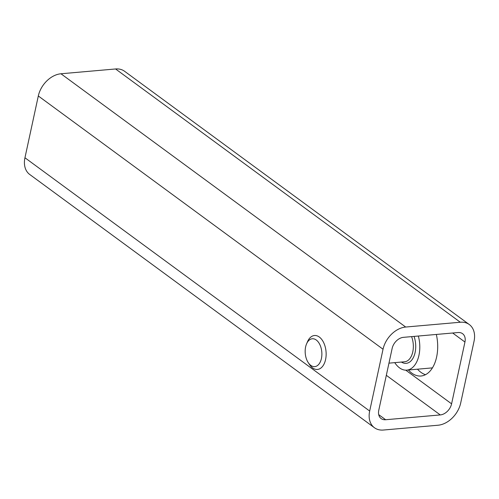 <?xml version="1.0" encoding="UTF-8"?>
<svg xmlns="http://www.w3.org/2000/svg" width="499" height="499" viewBox="0 0 499 499"><rect width="100%" height="100%" fill="white"/><g stroke="black" fill="none" stroke-linecap="round" stroke-linejoin="round"><path stroke-width="0.75" d="M436.338 334.449A32.647 19.38 85 0 1 421.044 376.003A32.647 19.38 85 0 1 408.4 369.99M417.501 369.191A32.647 19.38 -95 0 0 425.516 374.687M385.652 419.734L440.261 414.931A11.352 8.096 126.3 0 0 451.589 403.834L464.949 342.033A11.352 8.096 126.3 0 0 462.573 333.688A11.352 8.096 126.3 0 0 458.076 332.534L403.466 337.336A11.352 8.096 126.3 0 0 392.139 348.439L378.778 410.234A11.352 8.096 126.3 0 0 381.155 418.586A11.352 8.096 126.3 0 0 385.652 419.734L378.716 414.638M474.05 341.235L460.689 403.03A22.711 16.199 -53.7 0 1 438.035 425.229L383.425 430.032A22.711 16.199 -53.7 0 1 374.437 427.737A22.711 16.199 -53.7 0 1 369.678 411.039L383.039 349.238A22.711 16.199 -53.7 0 1 405.693 327.038L460.303 322.235A22.711 16.199 -53.7 0 1 469.291 324.537A22.711 16.199 -53.7 0 1 474.05 341.235M374.437 427.737L29.709 174.463A22.711 16.199 -53.7 0 1 24.95 157.765L38.311 95.97A22.711 16.199 -53.7 0 1 60.965 73.771L115.575 68.968A22.711 16.199 -53.7 0 1 124.563 71.263L469.291 324.537M308.245 362.63L309.536 364.582A17.035 10.111 -95 0 0 312.623 367.925A17.035 10.111 -95 0 0 317.458 369.441A17.035 10.111 -95 0 0 326.103 355.656A17.035 10.111 -95 0 0 319.304 337.025A17.035 10.111 -95 0 0 314.47 335.509A17.035 10.111 -95 0 0 307.521 341.678L306.592 343.823A13.984 8.302 85 0 1 316.26 340.006A13.984 8.302 85 0 1 320.826 360.602A13.984 8.302 85 0 1 308.245 362.63A13.984 8.302 85 0 1 306.592 343.823M394.759 362.642A25.549 15.17 -95 0 0 399.524 367.857A25.549 15.17 -95 0 0 406.772 370.133A25.549 15.17 -95 0 0 418.343 336.033M386.332 375.31L440.261 414.931M405.762 370.164L451.589 403.834M452.668 333.014L464.949 342.033M24.95 157.765L369.678 411.039M38.311 95.97L383.039 349.238M60.965 73.771L405.693 327.038M115.575 68.968L460.303 322.235M401.408 362.056A18.737 11.121 -95 0 0 413.453 357.353A18.737 11.121 -95 0 0 414.058 336.407M411.588 336.625A17.035 10.111 85 0 1 404.658 361.769L388.958 363.153M432.49 367.794A25.549 15.17 85 0 1 431.342 367.975L432.477 367.813M431.342 367.975L406.772 370.133"/></g></svg>
